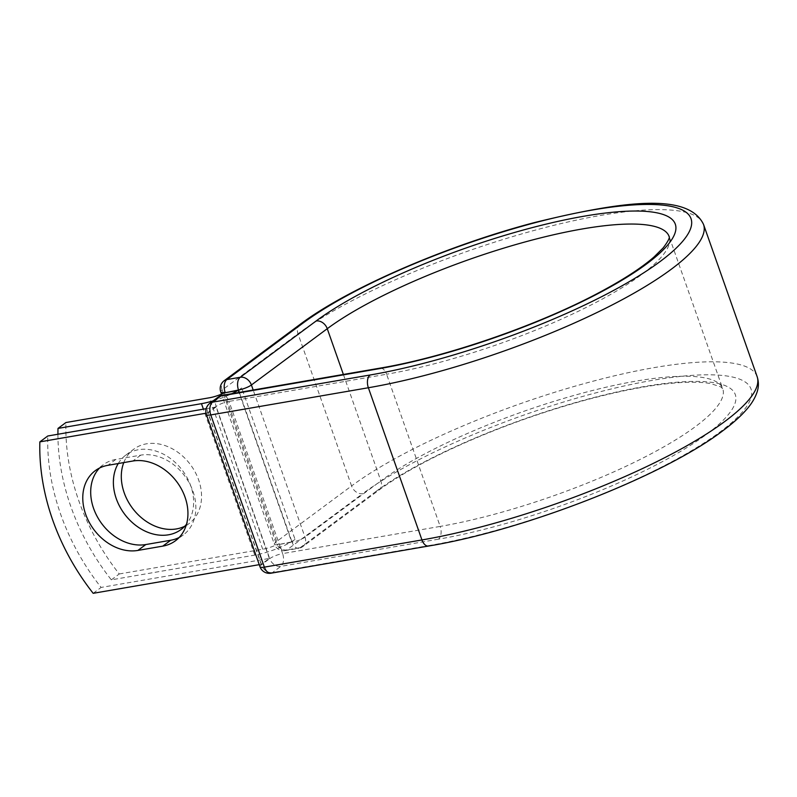 <?xml version="1.0" encoding="UTF-8"?>
<svg xmlns="http://www.w3.org/2000/svg" width="797" height="797" viewBox="0 0 797 797"><rect width="100%" height="100%" fill="white"/><g stroke="black" fill="none" stroke-linecap="round" stroke-linejoin="round"><path stroke-width="0.6" stroke-dasharray="3.98 2.99" d="M123.774 462.579A46.346 36.254 53.4 0 1 133.816 449.159A46.346 36.254 53.4 0 1 198.652 479.963A46.346 36.254 53.4 0 1 189.038 523.599A46.346 36.254 53.4 0 1 184.824 526.199M118.245 463.535A46.346 36.254 53.4 0 1 125.896 455.037A46.346 36.254 53.4 0 1 190.732 485.841A46.346 36.254 53.4 0 1 186.498 524.257M57.922 434.255A206.154 161.293 -126.6 0 0 111.331 579.847L254.791 555.101A30.874 7.063 -19.4 0 0 291.035 542L278.721 544.52L292.1 542.209L239.349 392.403M111.331 579.847L119.251 573.97A206.154 161.293 53.4 0 1 65.922 422.54M119.251 573.97L262.711 549.233A15.043 3.437 -19.4 0 0 277.685 544.281A9.893 2.261 -19.4 0 0 278.591 544.142M213.128 400.871A30.874 7.063 -19.4 0 0 231.788 393.708M237.705 390.56A30.874 7.063 -19.4 0 0 241.71 387.94L295.039 539.37A30.874 7.063 160.6 0 1 291.035 542L291.642 541.89L239.01 392.453M224.355 392.841L277.685 544.281M241.71 387.94L238.313 390.46M295.039 539.37L291.642 541.89M269.366 558.418L216.037 406.978L208.117 412.856L261.446 564.296L269.366 558.418L101.099 587.439A206.154 161.293 53.4 0 1 47.77 435.999M179.126 537.507A46.346 36.254 -126.6 0 0 183.34 534.917A46.346 36.254 -126.6 0 0 189.497 483.44A46.346 36.254 -126.6 0 0 140.74 455.147L115.834 459.441A46.346 36.254 -126.6 0 0 103.211 464.771A46.346 36.254 -126.6 0 0 99.505 468.058M93.179 593.317L101.099 587.439M261.446 564.296L259.254 564.665M216.037 406.978L206.174 408.682M208.117 412.856L206.025 413.215M254.791 555.101L203.404 409.16M262.711 549.233L209.382 397.793M300.041 324.439A9.893 7.741 -126.6 0 0 297.988 333.754L222.134 390.032A9.893 7.741 53.4 0 1 224.186 380.707M703.542 224.455A232.216 53.13 -19.4 0 0 536.381 229.835A232.216 53.13 -19.4 0 0 297.988 333.754L351.577 485.951L275.722 542.219L222.134 390.032A9.893 2.261 160.6 0 0 220.749 391.945M757.14 376.642A232.216 53.13 -19.4 0 0 589.979 382.022A232.216 53.13 -19.4 0 0 351.577 485.951A9.893 7.741 -126.6 0 0 362.725 493.662L286.87 549.94A9.893 7.741 53.4 0 1 275.722 542.219A9.893 2.261 160.6 0 0 274.337 544.132A9.893 9.893 0 0 0 285.356 550.597A9.893 5.728 -99.8 0 1 278.721 544.52A9.893 2.261 160.6 0 1 274.337 544.132L221.516 394.126M343.377 374.46L380.856 480.9A195.763 44.791 -19.4 0 1 581.83 393.29A195.763 44.791 -19.4 0 1 722.759 388.747A195.763 44.791 -19.4 0 1 634.482 462.24A195.763 44.791 -19.4 0 1 440.183 526.418A9.893 5.728 80.2 0 1 438.44 539.18A205.666 47.053 -19.4 0 0 706.511 434.365A205.666 47.053 -19.4 0 0 644.185 386.545A205.666 47.053 -19.4 0 0 376.104 491.35A9.893 7.741 -126.6 0 0 378.804 490.215A9.893 7.741 -126.6 0 0 380.856 480.9L305.002 537.168A9.893 7.741 53.4 0 1 302.95 546.493A9.893 7.741 53.4 0 1 300.25 547.629L286.87 549.94A9.893 5.728 -99.8 0 1 285.356 550.597L298.736 548.296A9.893 5.728 -99.8 0 1 292.1 542.209A9.893 2.261 160.6 0 0 305.002 537.168L253.177 390.012M376.104 491.35L300.25 547.629A9.893 5.728 -99.8 0 1 298.736 548.296A9.893 9.893 0 0 0 302.95 546.493L378.804 490.215C399.267 475.132 427.381 459.58 463.127 443.57C502.409 426.186 542.956 411.76 584.759 400.283C621.929 390.251 653.54 384.363 679.582 382.64C692.723 381.843 703.123 382.171 710.785 383.626L720.637 386.844L722.759 388.747L669.161 236.56A195.763 44.791 -19.4 0 1 580.883 310.053A195.763 44.791 -19.4 0 1 386.595 374.231A9.893 5.728 80.2 0 0 379.96 368.144M428.587 546.025A9.893 5.728 80.2 0 0 430.101 545.357A222.323 50.859 -19.4 0 0 719.89 432.064A222.323 50.859 -19.4 0 0 652.514 380.358A222.323 50.859 -19.4 0 0 362.725 493.662M271 573.202A9.893 5.728 80.2 0 0 272.524 572.535L280.853 566.358A9.893 5.728 80.2 0 0 282.606 553.596L440.183 526.418L386.595 374.231L229.008 401.409A9.893 5.728 80.2 0 0 222.373 395.332M430.101 545.357L272.524 572.535A9.893 7.741 -126.6 0 1 261.376 564.824L207.778 412.627L216.107 406.45L269.705 558.637L261.376 564.824A9.893 2.261 160.6 0 0 259.991 566.737M438.44 539.18L280.853 566.358A9.893 7.741 -126.6 0 1 269.705 558.637A9.893 2.261 160.6 0 1 282.606 553.596L229.008 401.409A9.893 2.261 160.6 0 0 216.107 406.45A9.893 7.741 -126.6 0 1 218.159 397.135M140.74 455.147L132.82 461.025M115.834 459.441L107.914 465.318M209.83 403.312A9.893 7.741 -126.6 0 0 207.778 412.627A9.893 2.261 160.6 0 0 206.393 414.55M125.896 455.037L133.816 449.159M181.118 529.477L189.038 523.599M183.34 534.917L175.42 540.794M103.211 464.771L95.291 470.648"/><path stroke-width="1.2" d="M85.677 514.294A46.346 36.254 -126.6 0 0 137.891 550.428L162.797 546.124A46.346 36.254 -126.6 0 0 175.42 540.794A46.346 36.254 -126.6 0 0 181.577 489.308A46.346 36.254 -126.6 0 0 132.82 461.025L107.914 465.318A46.346 36.254 -126.6 0 0 95.291 470.648A46.346 36.254 -126.6 0 0 85.677 514.294M99.505 468.058A46.346 36.254 -126.6 0 0 93.598 508.416A46.346 36.254 -126.6 0 0 145.811 544.55L170.717 540.256A46.346 36.254 -126.6 0 0 179.126 537.507M184.824 526.199A46.346 36.254 53.4 0 1 124.202 492.805A46.346 36.254 53.4 0 1 123.774 462.579M186.498 524.257A46.346 36.254 53.4 0 1 181.118 529.477A46.346 36.254 53.4 0 1 116.282 498.683A46.346 36.254 53.4 0 1 118.245 463.535M57.922 434.255A206.154 161.293 -126.6 0 1 58.002 428.417L201.462 403.671A30.874 7.063 -19.4 0 0 213.128 400.871M58.002 428.417L65.922 422.54L209.382 397.793A15.043 3.437 -19.4 0 0 224.355 392.841A9.893 2.261 160.6 0 0 225.262 392.712L237.705 390.56A30.874 7.063 -19.4 0 1 231.788 393.708M239.01 392.453L238.313 390.46L237.705 390.56M259.254 564.665L93.179 593.317A206.154 161.293 53.4 0 1 39.85 441.877L47.77 435.999L206.174 408.682M206.025 413.215L39.85 441.877M145.811 544.55L137.891 550.428M203.404 409.16L201.462 403.671M239.349 392.403L238.512 390.022L225.262 392.712M343.377 374.46L327.258 328.703A9.893 7.741 -126.6 0 0 316.11 320.992A205.666 47.053 -19.4 0 1 584.191 216.176A205.666 47.053 -19.4 0 1 646.516 264.006A205.666 47.053 -19.4 0 1 378.445 368.812A9.893 5.728 80.2 0 1 379.96 368.144L222.373 395.332A9.893 5.728 80.2 0 0 220.859 395.989L212.53 402.176A9.893 5.728 80.2 0 0 210.777 414.928L368.363 387.75L421.952 539.948A232.216 53.13 -19.4 0 0 652.424 463.814A232.216 53.13 -19.4 0 0 757.14 376.642L703.542 224.455A232.216 53.13 -19.4 0 1 598.826 311.627A232.216 53.13 -19.4 0 1 368.363 387.75A9.893 5.728 80.2 0 1 370.107 374.998A222.323 50.859 -19.4 0 0 659.896 261.695A222.323 50.859 -19.4 0 0 592.52 210A222.323 50.859 -19.4 0 0 302.73 323.293A9.893 7.741 -126.6 0 0 300.041 324.439L224.186 380.707A9.893 7.741 53.4 0 1 226.876 379.571L240.256 377.26A9.893 7.741 53.4 0 1 251.404 384.981L253.177 390.012M302.73 323.293L226.876 379.571A9.893 5.728 -99.8 0 0 225.133 392.333A9.893 2.261 160.6 0 1 220.749 391.945L221.516 394.126M379.96 368.144C445.623 357.166 537.776 325.425 598.906 292.708C623.105 279.837 641.485 267.912 654.078 256.933L663.124 247.957C672.499 235.623 668.235 236.39 669.161 236.56A195.763 44.791 -19.4 0 0 528.242 241.093A195.763 44.791 -19.4 0 0 327.258 328.703L251.404 384.981A9.893 2.261 160.6 0 1 238.512 390.022A9.893 5.728 -99.8 0 1 240.256 377.26L316.11 320.992M370.107 374.998L212.53 402.176A9.893 7.741 -126.6 0 0 209.83 403.312A9.893 9.893 0 0 0 206.393 414.55A9.893 2.261 160.6 0 0 210.777 414.928L264.375 567.125L421.952 539.948A9.893 5.728 80.2 0 0 428.587 546.025C524.356 530.294 664.299 475.64 722.939 430.659C732.353 423.665 739.985 416.901 745.823 410.355C751.312 404.308 755.088 398.141 757.15 391.855C758.794 386.794 758.784 381.723 757.14 376.642M378.445 368.812L220.859 395.989A9.893 7.741 -126.6 0 0 218.159 397.135L209.83 403.312M206.393 414.55L259.991 566.737A9.893 2.261 160.6 0 0 264.375 567.125A9.893 5.728 80.2 0 0 271 573.202L428.587 546.025M170.717 540.256L162.797 546.124M703.542 224.455C688.19 192.236 622.497 201.053 534.408 222.582C446.838 245.556 347.781 288.424 300.041 324.439M224.186 380.707A9.893 9.893 0 0 0 220.749 391.945M222.373 395.332A9.893 9.893 0 0 0 218.159 397.135M259.991 566.737A9.893 9.893 0 0 0 271 573.202"/></g></svg>
